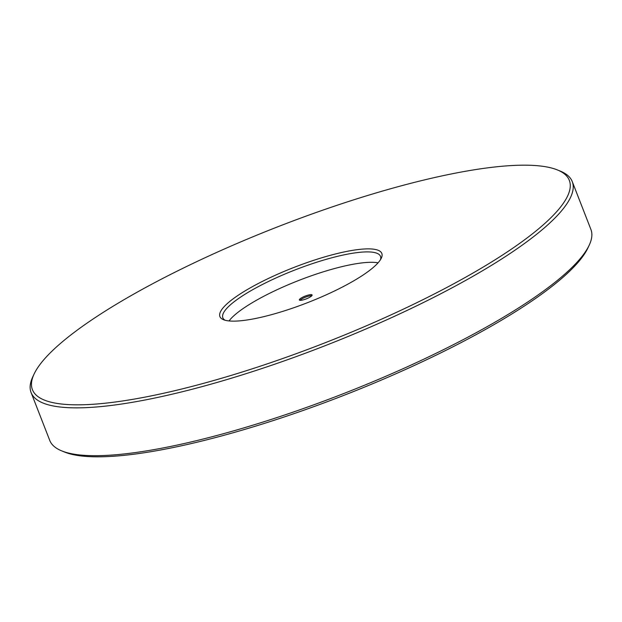 <?xml version="1.0" encoding="UTF-8"?>
<svg xmlns="http://www.w3.org/2000/svg" width="622" height="622" viewBox="0 0 622 622"><rect width="100%" height="100%" fill="white"/><g stroke="black" fill="none" stroke-linecap="round" stroke-linejoin="round"><path stroke-width="0.93" d="M589.213 245.169L587.907 247.953A288.126 62.628 158.7 0 1 404.961 369.732A288.126 62.628 158.7 0 1 64.494 452.023L61.648 450.857A290.412 63.125 -21.3 0 0 404.813 367.913A290.412 63.125 -21.3 0 0 589.213 245.169A290.412 63.125 -21.3 0 0 590.9 229.425L572.256 181.593A290.412 63.125 158.7 0 1 386.169 320.081A290.412 63.125 158.7 0 1 31.1 392.575A290.412 63.125 158.7 0 1 32.787 376.831L34.093 374.047A288.126 62.628 -21.3 0 0 384.691 317.741A288.126 62.628 -21.3 0 0 557.506 169.977A288.126 62.628 -21.3 0 0 217.039 252.268A288.126 62.628 -21.3 0 0 34.093 374.047M557.506 169.977L560.352 171.143A290.412 63.125 158.7 0 1 572.256 181.593M326.146 294.875A86.893 18.885 158.7 0 1 223.469 319.692A86.893 18.885 158.7 0 1 275.585 275.134A86.893 18.885 158.7 0 1 381.317 258.153A86.893 18.885 158.7 0 1 326.146 294.875M380.524 259.599A84.608 18.388 -21.3 0 0 380.508 256.35A84.608 18.388 -21.3 0 0 277.062 277.474A84.608 18.388 -21.3 0 0 222.847 317.819A84.608 18.388 -21.3 0 0 225.032 320.221M378.059 262.842A84.608 18.388 -21.3 0 0 281.113 287.869A84.608 18.388 -21.3 0 0 229.036 320.936M31.1 392.575L49.744 440.407A290.412 63.125 -21.3 0 0 61.648 450.857M303.73 296.702A6.858 1.493 158.7 0 1 312.12 294.991A6.858 1.493 158.7 0 1 307.727 298.265A6.858 1.493 158.7 0 1 299.337 299.975A6.858 1.493 158.7 0 1 303.73 296.702M300.006 300.317A6.858 1.493 158.7 0 1 304.142 297.744A6.858 1.493 158.7 0 1 311.863 295.691"/></g></svg>
